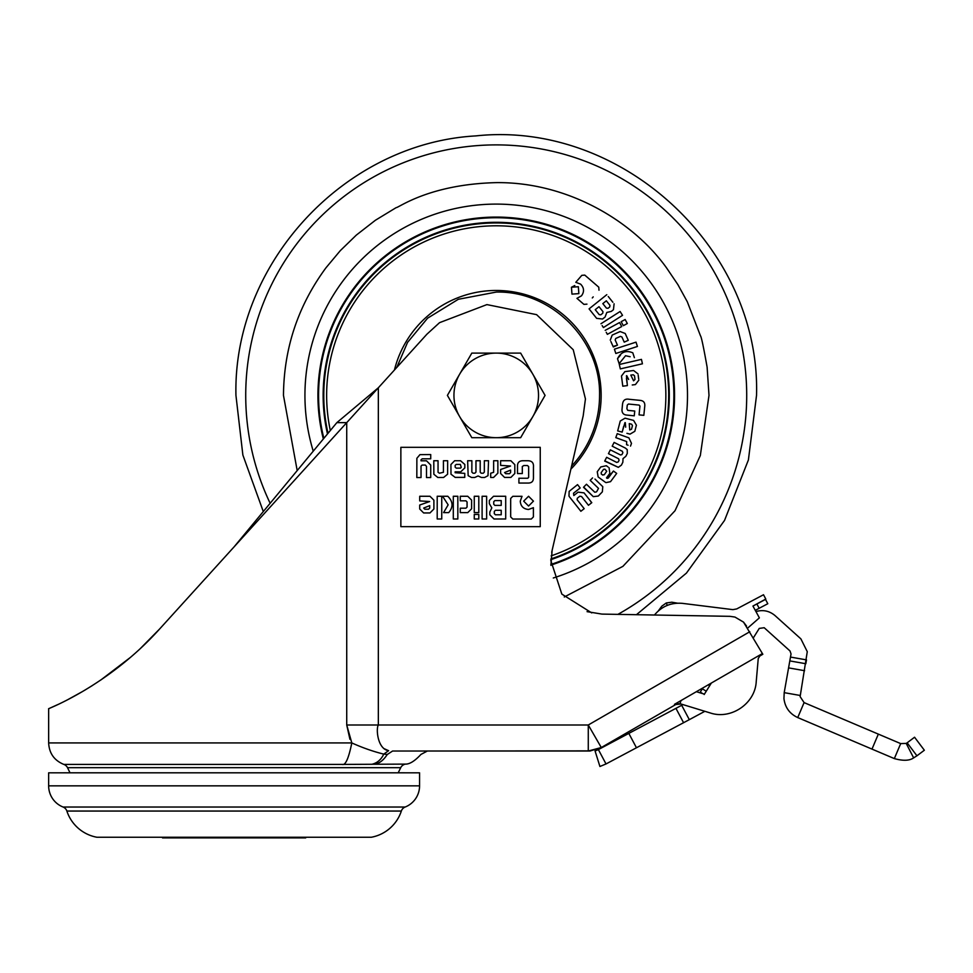 <?xml version="1.0" encoding="UTF-8"?>
<svg xmlns="http://www.w3.org/2000/svg" width="973" height="973" viewBox="0 0 973 973"><rect width="100%" height="100%" fill="white"/><g stroke="black" fill="none" stroke-linecap="round" stroke-linejoin="round"><path stroke-width="1.46" d="M342.18 764.413L405.571 764.109A6.507 6.507 0 0 0 400.718 767.685L67.514 767.685A6.507 6.507 0 0 0 63.829 764.413L342.18 764.413C345.427 765.629 348.638 758.466 351.812 742.934L346.729 724.994L349.927 739.298M67.514 767.685L70.007 772.793L398.212 772.793L400.718 767.685M70.007 772.793L57.285 772.83M398.212 772.793L410.934 772.83M419.57 772.83L48.65 772.83L48.65 785.843L419.57 785.843L419.57 772.83M63.075 807.031L405.145 807.031A6.507 6.507 0 0 0 401.35 811.056A39.042 39.042 0 0 1 371.358 837.242L96.862 837.242A39.042 39.042 0 0 1 66.869 811.056A6.507 6.507 0 0 0 63.075 807.031A22.78 22.78 0 0 1 48.65 785.843M405.145 807.031A22.78 22.78 0 0 0 419.57 785.843M162.527 837.242L162.527 837.899L305.692 837.899L305.692 837.242M172.708 837.899L172.452 837.242M244.296 837.899L244.028 837.242M224.191 837.242L223.924 837.899M295.768 837.242L295.512 837.899M374.727 764.109C379.263 763.562 383.459 760.327 387.303 754.44C431.939 754.44 431.939 754.44 387.303 754.44L383.763 754.111C373.34 751.557 362.698 747.823 351.812 742.934L48.65 742.934C49.185 753.297 54.245 760.46 63.829 764.413M387.266 754.501L392.593 751.022C438.762 751.022 438.762 751.022 392.593 751.022L588.276 751.022L601.29 747.532L590.015 751.022L588.276 751.022L588.276 724.994L601.29 747.532L675.724 704.561L667.028 709.585L675.724 704.561L674.484 704.33L680.03 703.71L710.095 712.905C730.845 720.032 755.048 703.71 756.216 681.793L758.247 658.514L759.864 655.984L762.832 654.27L743.518 622.112L746.559 626.101M388.592 750.682L383.69 748.48M404.245 751.022L405.388 751.022M416.858 751.022L588.884 750.876M597.081 748.687L594.783 749.307M677.281 703.917L678.412 703.71M674.484 704.33L711.36 683.034L704.416 694.15L696.364 691.694L699.867 692.764L702.348 688.787L700.28 692.095L702.774 693.652M588.276 731.842L588.276 728.728M599.927 766.493L606.021 763.951L599.927 766.493L595.062 750.974L598.383 749.587L606.021 763.951L683.581 722.708L675.943 708.344L681.684 705.291L689.322 719.655L704.866 711.299M598.383 749.587L675.943 708.344M682.973 704.61L681.684 705.291M683.581 722.708L689.322 719.655M704.184 694.527L706.252 691.219L702.348 688.787L702.883 687.923M680.991 700.572L680.03 703.71L681.003 704.014M755.948 611.579C763.051 609.524 769.424 610.874 775.08 615.629L800.888 638.872L807.274 651.667L800.122 696.607L804.087 702.603L797.738 717.575C789.65 713.793 785.053 707.456 783.946 698.602L784.202 692.654L800.232 695.476M753.357 637.862L759.256 628.412L764.194 627.719L790.003 650.961L791.037 653.941L784.202 692.654M804.087 702.603L878.339 734.116L871.99 749.101L797.738 717.575M871.99 749.101L894.333 758.587L900.694 743.603L878.339 734.116M913.635 757.882L906.204 743.408L907.152 742.813L916.943 755.802L913.635 757.882C909.5 760.789 903.066 761.02 894.333 758.587M906.204 743.408L900.694 743.603M907.152 742.813L914.559 737.23L924.35 750.232L916.943 755.802M789.808 660.91L805.826 663.732L806.508 659.889L790.477 657.067M747.702 628.072L759.378 617.855L752.944 606.057L765.508 599.404L767.794 603.722L759.171 608.283L756.885 603.978M755.279 610.351L759.171 608.283M752.944 606.057L765.8 599.052L763.513 594.746L736.719 608.928L732.864 609.633L682.62 603.382C671.212 602.348 661.81 606.228 654.452 615.021L636.439 614.705L686.427 573.109L724.544 520.409L748.407 459.925L756.532 395.391C760.764 248.76 621.662 120.178 475.809 135.904C344.345 143.226 232.936 263.707 235.94 395.391L242.873 455.06L263.294 511.555M667.952 605.109L667.101 605.437M675.688 603.296L674.727 603.406L675.688 603.296M667.247 605.388L667.162 605.182C656.629 611.08 656.629 611.08 667.162 605.182L667.15 605.425M659.828 609.657L660.618 609.062M680.881 703.978L675.724 704.561L680.881 703.978M711.36 683.034L762.418 653.552M729.993 616.335L734.956 617.064L729.993 616.335L601.946 614.097L587.06 611.652M426.916 334.201L439.541 322.671L426.916 334.201L378.339 387.777L378.339 724.994C375.894 728.388 377.402 749.149 388.628 750.682L383.763 754.111C381.221 759.463 377.463 762.796 372.489 764.121M585.442 398.942L583.18 415.885L585.442 398.942L573.231 349.733L536.61 314.656L486.914 304.598L439.541 322.671M550.9 565.374L552.129 550.341L583.18 415.885M551.715 552.36L552.129 550.341M531.817 751.022L483.022 751.022M743.518 622.112L734.956 617.064M591.742 612.905L561.835 594.102L550.815 560.533M336.853 422.635L378.339 387.777L234.116 546.838L336.853 422.635L346.729 422.635L346.729 724.994L588.276 724.994L749.806 631.732M438.057 472.282L439.443 473.219L443.433 472.282L443.433 460.74L447.665 460.74L447.616 474.192L443.603 477.463L437.777 477.463L433.849 474.24L433.788 460.74L438.045 460.74L438.057 472.282M480.212 460.74L480.212 472.112L481.149 473.219L483.277 473.219L484.335 472.112L484.335 460.74L488.543 460.74L487.996 475.7L484.651 477.463L481.404 477.463L478.084 475.979L474.763 477.463L471.516 477.463L468.159 475.7L467.636 460.74L471.881 460.74L471.844 472.075L473.012 473.219L474.836 473.219L475.967 472.087L475.967 460.74L480.212 460.74M500.621 469.509L510.557 466.018L500.621 465.374L500.621 460.74L510.874 460.74L514.814 464.668L514.814 473.486L510.874 477.427L504.561 477.427L500.621 473.486L500.621 469.509M419.716 505.023L429.64 501.545L419.716 500.9L419.716 496.266L429.969 496.266L433.897 500.195L433.897 509.001L429.969 512.953L423.644 512.953L419.716 509.001L419.716 505.023M442.581 496.266L447.799 496.266C453.114 501.606 453.406 507.055 448.687 512.625L443.579 512.625L448.152 504.841L442.581 496.266M465.909 508.198L467.064 507.067L467.064 501.946L465.909 500.815L460.265 500.815L460.265 496.266L467.745 496.266L471.601 500.11L471.601 508.77L467.745 512.637L460.265 512.637L460.265 508.198L465.909 508.198M474.265 512.613L474.265 496.266L478.801 496.266L478.801 512.613L474.265 512.613M489.808 514.778L489.808 512.053L491.827 507.882L489.346 503.686L489.346 500.463L493.554 496.266L505.705 496.266L505.705 518.986L494.004 518.986L489.808 514.778M533.447 501.144L528.57 506.033L523.681 501.144L528.57 496.266L533.447 501.144M533.399 516.906L531.294 519.035L512.807 519.035L510.679 516.906L510.679 498.468L512.807 496.315L522.027 496.315L520.251 501.18C520.689 506.264 523.45 509.025 528.546 509.475L533.399 507.699L533.399 516.906M482.109 518.986L482.109 496.266L486.646 496.266L486.646 518.986L482.109 518.986M478.801 514.437L478.801 518.986L474.265 518.986L474.265 514.437L478.801 514.437M453.296 518.986L453.296 496.266L457.833 496.266L457.833 518.986L453.296 518.986M437.205 518.986L437.205 496.266L441.742 496.266L441.742 518.986L437.205 518.986M523.827 465.532L522.306 466.517L522.306 473.559L517.502 473.559L517.502 466.395C517.356 462.868 518.998 460.971 522.428 460.74L527.938 460.74C531.976 460.837 533.812 462.941 533.447 467.052L533.447 477.524C533.545 481.282 531.72 483.119 527.974 483.046L518.913 483.046L518.913 478.242L527.792 478.242L528.655 477.317L528.655 466.578L527.427 465.532L523.827 465.532M490.684 473.219L493.639 472.319L493.639 460.74L497.872 460.74L497.872 473.158L493.566 477.463L490.684 477.463L490.684 473.219M455.169 477.378L450.986 474.192L450.925 464.535L454.61 460.74L460.545 460.74L464.826 464.486L464.826 467.879L460.752 471.832L455.121 471.832L455.145 472.72L464.766 473.365L464.766 477.378L455.169 477.378M416.821 477.548L416.87 458.283L419.947 454.646L430.723 454.549L430.723 458.806L422.233 458.806L421.029 459.815L421.029 460.801L426.515 460.801L430.723 465.045L430.723 477.548L426.49 477.548L426.49 466.383L425.335 465.045L422.075 465.082L421.029 466.103L421.029 477.548L416.821 477.548M456.24 464.413L460.351 464.413L461.226 467.308L460.594 468.098L456.288 468.159L455.182 467.222L455.145 465.386L456.24 464.413M501.217 510.302L501.217 514.79L495.439 514.79L494.296 513.659L494.296 511.445L495.439 510.302L501.217 510.302M493.737 504.257L493.737 501.715L494.868 500.584L501.217 500.584L501.217 505.388L494.868 505.388L493.737 504.257M423.681 508.064L429.701 505.632L429.701 508.101L428.521 509.232L424.848 509.232L423.681 508.064M504.586 472.537L510.606 470.105L510.606 472.574L509.426 473.705L505.753 473.705L504.586 472.537M234.116 546.838L159.536 629.081C107.735 686.67 46.461 709.329 48.65 708.721L57.687 704.622M68.56 699.222L82.486 691.548M84.31 690.477L92.386 685.527M100.633 680.139L130.479 657.359M140.428 648.468L159.536 629.081L196.376 588.446M540.246 447.325L540.246 526.661L400.864 526.661L400.864 447.325L540.246 447.325M545.075 395.391L520.652 437.692L471.82 437.692L447.398 395.391L471.82 353.102L520.652 353.102L545.075 395.391M532.863 416.541A42.301 42.301 0 0 1 459.609 416.541A42.301 42.301 0 0 1 496.23 353.102A42.301 42.301 0 0 1 532.863 416.541M297.191 470.579L283.471 395.391C283.861 348.249 298.042 305.692 326.016 267.733L340.319 250.62L356.337 235.089L375.432 220.239L396.108 207.663C398.662 207.845 429.069 184.274 496.23 182.632C567.21 181.842 632.766 220.774 666.444 267.733L677.877 284.603L687.291 301.752L700.487 335.819C701.351 336.694 703.564 347.13 707.116 367.149L709.001 395.391L700.329 455.51L675.031 510.716L622.915 566.347L564.267 596.996M668.682 395.391A172.44 172.44 0 0 1 550.888 558.952A172.44 172.44 0 0 0 496.23 222.951A172.44 172.44 0 0 0 323.79 395.391A172.44 172.44 0 0 1 496.23 222.951M571.455 287.242L571.966 294.126L578.85 293.627L578.351 286.731L571.455 287.242L574.788 285.551M602.141 325.578L603.406 327.56L622.538 315.325L603.406 327.56M606.228 332.267L607.359 334.347L621.723 326.539L607.359 334.347M621.297 325.748L619.558 322.55L605.194 330.358M617.831 359.694L617.514 358.709L620.531 355.096M634.372 357.663L632.791 352.81C626.077 350.025 620.981 351.995 617.514 358.709L619.12 363.671L625.554 355.729L630.139 356.726M625.554 355.729L622.136 359.949M642.253 362.917L641.438 359.378L619.302 364.486L620.324 368.901L619.302 364.486L630.48 361.907M626.758 375.675L628.643 379.446M626.442 378.302L627.001 382.693M622.781 386.196L621.479 376.028L622.781 386.196L626.843 385.673M633.082 370.579L624.873 371.625L621.479 376.028M638.677 379.008L638.191 375.164M632.255 384.98L635.418 384.578L638.823 380.175M615.082 351.241L614.413 349.161L636.014 342.143L614.413 349.161L615.812 353.479L637.412 346.461L636.014 342.143M637.133 345.597L637.412 346.461M610.874 341.523L613.318 346.984L617.478 345.135L613.099 346.497M619.643 331.769L612.224 335.065L610.266 340.149M617.478 345.135L615.179 339.991L615.739 338.47L620.409 336.378L621.929 336.986L624.216 342.131L628.266 340.331L624.216 342.131L623.754 341.097M626.515 322.014L627.317 323.51L623.328 325.675L621.163 321.686L625.153 319.521L621.163 321.686L623.328 325.675L627.317 323.51L625.153 319.521M596.656 318.366L589.066 308.879L596.656 318.366L602.555 319.022L604.574 317.405M612.868 302.275L608.259 296.51M611.701 311.105L613.452 309.706L614.097 303.807M584.785 275.104L598.772 287.181L584.785 275.104L581.805 275.347L575.785 282.316L581.805 275.347M592.302 297.945L593.214 296.887M583.922 304.379L576.953 298.346L583.922 304.379L586.95 304.135M625.286 422.647L625.675 427.183M623.657 426.393L622.55 430.674M622.173 432.097L617.685 430.93L620.263 421.005L617.685 430.93L622.173 432.097L624.958 422.623M625.043 418.183L633.581 420.397L625.043 418.183L620.263 421.005M636.403 425.189L634.822 431.307L636.403 425.189L633.581 420.397M626.94 433.326L630.03 434.128L634.822 431.307M621.917 454.622L622.878 452.725L621.917 454.622L620.506 454.963L610.351 449.854L608.575 453.406M613.72 443.165L612.321 445.938M614.097 442.411L625.444 448.115L614.097 442.411M622.854 462.236L621.394 465.143L622.854 462.236L623.012 458.611L625.834 456.313L627.293 453.406L627.22 449.623L625.444 448.115M606.228 458.064L604.707 461.093L618.317 467.344L604.829 460.849M618.585 458.745L608.453 453.649L618.585 458.745L619.083 460.253L618.269 461.895L616.724 462.418L606.617 457.298M609.974 450.621L610.351 449.854M592.557 477.925L590.197 480.358L598.504 488.373L596.765 491.523M602.348 491.851L598.31 496.048L602.348 491.851L602.786 486.695L594.977 479.081M585.868 484.846L583.508 487.291L593.262 496.631L583.691 487.108M569.473 496.826L580.881 511.287L569.473 496.826M569.144 491.389L577.548 484.627L580.176 487.972L577.548 484.627L569.144 491.389L568.986 496.145M573.815 495.549L578.12 492.143L573.815 495.549L573.523 493.226L580.176 487.972M590.246 500.706L591.584 502.834M589.139 504.768L591.791 502.676L584.043 492.873L578.12 492.143M577.098 499.708L584.189 508.672L577.098 499.708L577.293 498.249L579.324 496.607M581.538 510.764L583.97 508.843M605.948 482.62L610.509 481.684L616.675 473.401L613.452 471.029L616.675 473.401M598.565 477.269L605.315 482.243M597.252 471.747L600.767 466.955L597.252 471.747L598.14 476.952M607.967 466.931L606.325 465.726L600.767 466.955M606.495 477.889L607.237 478.4L606.495 477.889L609.84 473.352L609.062 467.733M608.283 478.059L613.452 471.029L607.237 478.4M615.787 437.631L617.223 433.654L615.787 437.631L626.673 441.572L626.636 444.296M626.515 444.649L628.108 445.22M634.262 415.824L627.135 415.106L634.262 415.824L634.737 411.044L634.457 413.914M621.99 409.645L622.538 404.16L621.99 409.645C621.893 413.087 623.608 414.912 627.135 415.106M629.361 399.307L639.796 400.341L629.361 399.307C625.311 398.529 623.036 400.146 622.538 404.16M643.834 415.349L639.066 414.875L639.942 406.045L639.066 414.875L643.834 415.349L644.746 406.337C645.184 402.603 643.53 400.608 639.796 400.341M396.777 367.441L407.565 342.374L427.585 318.195L458.307 299.295L496.23 292.082C551.436 290.659 600.961 340.197 599.55 395.391A103.308 103.308 0 0 1 571.589 466.067M328.01 433.326A172.44 172.44 0 0 1 323.79 395.391A172.44 172.44 0 0 0 328.01 433.326M622.538 315.325L620.105 311.506L600.961 323.741M620.324 368.901L642.448 363.793M627.378 385.612L626.442 375.785M638.02 373.912L633.618 370.518M628.266 340.331L625.225 333.496L620.129 331.55M605.072 317.003L606.811 312.442L611.324 311.409M606.787 294.685L589.066 308.879M598.991 290.197L598.772 287.181M575.785 282.316L580.613 284.14C584.177 287.801 584.457 291.705 581.477 295.841L576.953 298.346M618.317 467.344L621.394 465.143M612.199 446.181L622.355 451.29L622.878 452.725M596.4 491.9L594.783 492.241L586.464 484.238M593.262 496.631L598.31 496.048M579.823 496.206L581.562 496.546L588.47 505.291M630.516 446.096L631.489 443.384L628.899 437.874L617.223 433.654M634.737 411.044L627.743 410.351L626.904 408.733L627.257 405.145L628.424 404.026L639.103 405.084L639.942 406.045M634.518 375.821L634.992 379.47L633.581 380.82L630.808 375.104L633.253 374.787L634.518 375.821L634.992 379.47M608.04 308.295L606.434 308.113L602.822 303.612L606.325 300.803L609.937 305.315L609.767 306.909L608.04 308.295M598.991 306.677L602.956 311.628L602.786 313.221L600.791 314.814L599.21 314.632L595.245 309.682L598.991 306.677M632.45 425.663L631.526 429.215L629.726 429.944L629.263 423.608L631.647 424.228L632.45 425.663L631.526 429.215M602.822 475.116L601.314 474.046L601.18 472.598L603.613 469.29L604.89 469.156L606.726 471.273L604.233 474.775L602.518 474.897M631.295 375.043L631.355 376.247M595.245 309.682L599.21 314.632M600.791 314.814L602.786 313.221M629.263 423.608L629.349 424.885M604.233 474.775L606.726 471.273M603.613 469.29L601.18 472.598M401.35 811.056L66.869 811.056M392.557 751.022L405.06 751.022M628.826 733.399L636.464 747.763M709.694 685.697L708.271 684.81M788.58 667.879L804.598 670.701M658.32 610.91L661.786 606.203L666.274 602.968L667.162 605.182C678.838 602.117 678.838 602.117 667.162 605.182M671.346 602.275L666.274 602.968L661.786 606.203M666.602 603.783C660.387 606.799 660.387 606.799 666.602 603.783C673.158 601.655 673.158 601.655 666.602 603.783M270.141 503.272A250.511 250.511 0 0 1 496.23 144.892A250.511 250.511 0 0 1 617.879 614.377M553.296 577.986A191.304 191.304 0 0 0 496.23 204.099A191.304 191.304 0 0 0 313.245 451.168M323.34 438.969A178.302 178.302 0 0 1 496.23 217.088A178.302 178.302 0 0 0 323.34 438.969M674.544 395.391A178.302 178.302 0 0 1 550.888 565.118A178.302 178.302 0 0 0 496.23 217.088A178.302 178.302 0 0 1 674.544 395.391M550.852 564.449A177.658 177.658 0 0 0 496.23 217.745A177.658 177.658 0 0 0 323.851 438.349M550.852 559.645A173.097 173.097 0 0 0 496.23 222.306A173.097 173.097 0 0 0 327.487 433.958M330.321 430.528A169.594 169.594 0 0 1 496.23 225.797A169.594 169.594 0 0 1 551.168 555.851M394.43 370.032A104.914 104.914 0 0 1 593.044 354.95A104.914 104.914 0 0 1 570.883 469.12M405.571 764.109C409.755 764.182 414.875 760.959 420.932 754.44L427.378 751.022L403.783 751.022M416.712 751.022L427.378 751.022M677.512 603.175L671.735 602.19M48.65 708.721L48.65 742.934"/></g></svg>
